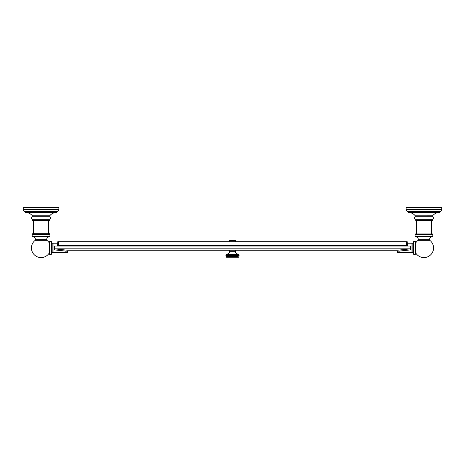 <?xml version="1.0" encoding="UTF-8"?>
<svg xmlns="http://www.w3.org/2000/svg" width="465" height="465" viewBox="0 0 465 465"><rect width="100%" height="100%" fill="white"/><g stroke="black" fill="none" stroke-linecap="round" stroke-linejoin="round"><path stroke-width="0.7" d="M58.439 245.346L406.561 245.346L406.561 241.765L58.439 241.765L58.439 245.346L57.747 246.037M407.421 246.037L407.253 241.765L406.561 241.765M406.561 245.346L407.253 246.037M410.583 246.438L410.729 249.879L397.372 251.286L397.372 252.193A0.5 0.5 0 0 0 397.871 252.693L412.333 252.693A0.5 0.5 0 0 0 412.827 252.193L412.827 243.218L407.253 243.218M57.579 246.037L57.747 241.765L58.439 241.765M65.885 251.1L65.885 252.193L67.628 252.193A0.5 0.5 0 0 1 67.129 252.693A0.5 0.5 0 0 0 67.628 252.193L67.628 251.286L54.271 249.879L54.417 246.438M57.747 243.218L52.173 243.218L52.173 252.193L52.173 243.218M410.583 246.037L54.417 246.037L54.417 248.833L410.583 248.833L410.583 246.037M67.628 252.193A0.5 0.5 0 0 1 67.129 252.693L52.667 252.693A0.5 0.5 0 0 1 52.173 252.193A0.5 0.5 0 0 0 52.667 252.693M54.347 249.885L54.347 246.438M54.277 246.438L54.271 248.269M54.417 248.833L67.774 250.246L397.226 250.246L410.583 248.833M235.947 241.765L235.319 240.475L229.681 240.475L229.053 241.765M232.5 254.076L226.897 254.076A2.796 2.796 -90 0 0 229.693 251.28L235.307 251.28A2.796 2.796 0 0 0 238.103 254.076L226.536 254.076A0.337 0.337 0 0 0 226.193 254.419L238.807 254.419A0.337 0.337 0 0 0 238.464 254.076M226.897 254.076L226.536 254.076M225.88 255.32L226.217 256.878L226.1 254.593M225.88 255.983L226.193 256.878L225.88 255.983M225.92 255.983L226.275 256.878L226.275 254.419L225.92 255.32M226.002 255.983L226.368 256.878L226.368 254.419L226.002 255.32M226.124 255.983L226.502 256.878L226.502 254.419L226.124 255.32M226.281 255.983L226.676 256.878L226.676 254.419L226.281 255.32M226.478 255.983L226.885 256.878L226.885 254.419L226.478 255.32M226.717 255.983L227.123 256.878L227.123 254.419L226.717 255.32M226.99 255.983L227.402 256.878L227.402 254.419L226.99 255.32M227.292 255.983L227.705 256.878L227.705 254.419L227.292 255.32M227.635 255.983L228.042 256.878L228.042 254.419L227.635 255.32M228.001 255.983L228.408 256.878L228.408 254.419L228.001 255.32M228.792 254.419L228.792 256.878L228.792 254.419L228.396 255.32M228.396 255.983L228.792 256.878M229.204 254.419L229.204 256.878L229.204 254.419L228.815 255.32M228.815 255.983L229.204 256.878L226.193 256.878A0.337 0.337 0 0 0 226.536 257.226L238.464 257.226A0.337 0.337 0 0 0 238.807 256.878L238.9 256.709M229.64 254.419L229.64 256.878L229.64 254.419L229.262 255.32M229.262 255.983L229.64 256.878L229.204 256.878M230.088 254.419L230.088 256.878L230.088 254.419L229.727 255.32M229.727 255.983L230.088 256.878L229.64 256.878M230.553 254.419L230.553 256.878L230.553 254.419L230.204 255.32M230.204 255.983L230.553 256.878L230.088 256.878M231.029 254.419L231.029 256.878L231.029 254.419L230.698 255.32M230.698 255.983L231.029 256.878L230.553 256.878M231.512 254.419L231.512 256.878L231.721 255.32L231.512 254.419L231.21 255.32M231.21 255.983L231.512 256.878L231.029 256.878M232.006 254.419L232.006 256.878L232.238 255.32L232.006 254.419L231.721 255.32M231.721 255.983L232.006 256.878L231.512 256.878M232.5 254.419L232.5 256.878L232.762 255.983L232.5 254.419L232.238 255.32M232.238 255.983L232.5 256.878L232.006 256.878M232.994 254.419L232.994 256.878L233.279 255.983L232.994 254.419L232.762 255.32M232.762 255.983L232.994 256.878L232.5 256.878M233.488 254.419L233.488 256.878L233.79 255.983L233.488 254.419L233.279 255.32M233.279 255.983L233.488 256.878L232.994 256.878M233.971 254.419L233.971 256.878L234.302 255.983L233.971 254.419L233.79 255.32M233.79 255.983L233.971 256.878L233.488 256.878M234.447 254.419L234.447 256.878L234.796 255.983L234.447 254.419L234.302 255.32M234.302 255.983L234.447 256.878L233.971 256.878M234.912 254.419L234.912 256.878L235.273 255.983L234.912 254.419L234.796 255.32M234.796 255.983L234.912 256.878L234.447 256.878M235.36 254.419L235.36 256.878L235.738 255.983L235.36 254.419L235.273 255.32M235.273 255.983L235.36 256.878L234.912 256.878M235.796 254.419L235.796 256.878L236.185 255.983L235.796 254.419L235.738 255.32M235.738 255.983L235.796 256.878L235.36 256.878M236.208 254.419L236.208 256.878L236.604 255.983L236.208 254.419L236.185 255.32M236.185 255.983L236.208 256.878M236.604 255.983L236.592 256.878L236.999 255.983L236.592 254.419L236.604 255.32M236.999 255.983L236.958 256.878L237.365 255.983L236.958 254.419L236.999 255.32M237.365 255.983L237.295 256.878L237.708 255.983L237.295 254.419L237.365 255.32M237.708 255.983L237.598 256.878L238.01 255.983L237.708 255.32M238.01 255.983L238.01 255.32M238.283 255.983L238.283 255.32M238.522 255.983L238.522 255.32M238.719 255.983L238.719 255.32M238.876 255.983L238.876 255.32M238.998 255.983L238.998 255.32M239.08 255.983L238.783 256.878L239.12 255.983L238.783 254.419L239.08 255.32M238.9 254.593L239.12 255.32M239.12 255.983L238.807 256.878L235.796 256.878M51.679 252.164L52.173 252.164M51.679 243.747L52.173 243.747M51.086 254.262L51.679 254.088L51.505 241.643L51.086 241.643L51.086 254.262A0.878 0.878 0 0 1 49.645 254.262L49.226 254.262L49.226 241.643L49.645 241.643L49.645 254.262M51.086 241.643A0.878 0.878 0 0 0 49.645 241.643M49.226 254.262L49.226 241.643M49.052 253.303A9.614 9.614 0 0 1 31.946 251.03A9.614 9.614 0 0 1 35.23 240.306A0.703 0.703 -90 0 0 35.503 239.742A3.034 3.034 0 0 0 32.643 236.737L32.469 236.034L49.645 236.034L49.645 236.563L32.469 236.563M32.643 236.737L49.47 236.737A3.034 3.034 0 0 0 46.616 239.742A0.703 0.703 90 0 0 46.889 240.306A9.614 9.614 0 0 1 49.052 242.608M49.645 233.93L32.643 233.756L49.47 233.756L49.645 234.459L32.469 234.459A1.052 1.052 0 0 0 32.469 236.034M49.645 234.459A1.052 1.052 0 0 1 49.645 236.034M32.469 233.93L32.469 234.459M49.964 219.899A0.349 0.349 0 0 1 49.61 220.253L32.504 220.253A0.349 0.349 0 0 1 32.155 219.899L32.155 219.184L49.964 219.184L49.964 219.899L32.155 219.899M58.869 209.39L23.25 209.39L23.25 207.431L58.869 207.431L58.869 209.39A2.139 2.139 0 0 1 56.73 211.523L56.73 212.069A0.349 0.349 0 0 1 56.393 212.424A8.905 8.905 0 0 0 49.755 215.789L49.755 215.801A0.349 0.349 90 0 1 49.964 216.12L49.964 216.87L32.155 216.87A1.401 1.401 0 0 0 32.155 219.184M49.964 216.87A1.401 1.401 0 0 1 49.964 219.184M49.964 216.12L32.155 216.12L32.155 216.87M56.393 212.424L25.726 212.424A8.905 8.905 0 0 1 32.364 215.789L49.755 215.789L32.364 215.801A0.349 0.349 -90 0 0 32.155 216.12M25.726 212.424A0.349 0.349 0 0 1 25.389 212.069L25.389 211.523L56.73 211.523M23.25 209.39A2.139 2.139 0 0 0 25.389 211.523M410.653 246.438L410.653 249.885M412.827 243.218L412.827 252.193L399.115 252.193L399.115 251.1M397.871 252.693A0.5 0.5 0 0 1 397.372 252.193L399.115 252.193L399.115 252.693M413.321 252.164L412.827 252.164M413.321 243.747L412.827 243.747M413.914 254.262L413.914 241.643L413.495 241.643L413.321 254.088L413.914 254.262A0.878 0.878 0 0 0 415.355 254.262L415.948 254.088L415.774 241.643L415.774 254.262M413.914 241.643A0.878 0.878 0 0 1 415.355 241.643L415.355 254.262M415.355 241.643L415.774 241.643M415.948 253.303A9.614 9.614 0 0 0 433.055 251.03A9.614 9.614 0 0 0 429.77 240.306L418.111 240.306A9.614 9.614 0 0 0 415.948 242.608M429.77 240.306A0.703 0.703 90 0 1 429.497 239.742A3.034 3.034 0 0 1 432.357 236.737L415.53 236.737A3.034 3.034 0 0 1 418.384 239.742A0.703 0.703 -90 0 1 418.111 240.306M415.53 236.737L415.355 236.034L432.531 236.034L432.531 236.563L415.355 236.563M432.531 234.459L432.531 233.93L415.355 233.93L415.355 234.459L432.531 234.459A1.052 1.052 0 0 1 432.531 236.034M415.355 234.459A1.052 1.052 0 0 0 415.355 236.034M432.531 233.93L415.355 233.93M423.941 220.253L416.373 220.253L416.373 233.756M431.508 233.756L431.508 220.253L432.497 220.253L416.373 220.253M432.497 220.253A0.349 0.349 0 0 0 432.845 219.899L415.036 219.899A0.349 0.349 0 0 0 415.39 220.253M415.036 216.87L432.845 216.87L432.845 216.12L415.036 216.12L415.036 216.87A1.401 1.401 0 0 0 415.036 219.184L415.036 219.899M415.036 219.184L432.845 219.184L432.845 219.899M432.845 216.87A1.401 1.401 0 0 1 432.845 219.184M415.036 216.12A0.349 0.349 -90 0 1 415.245 215.801L432.636 215.789L415.245 215.801A8.905 8.905 0 0 0 408.607 212.424A0.349 0.349 0 0 1 408.27 212.069L408.27 211.523L439.611 211.523L439.611 212.069L408.27 212.069M432.845 216.12A0.349 0.349 90 0 0 432.636 215.801L432.636 215.801A8.905 8.905 0 0 1 439.274 212.424A0.349 0.349 0 0 0 439.611 212.069M408.27 211.523A2.139 2.139 0 0 1 406.131 209.39L406.131 207.431L441.75 207.431L441.75 209.39A2.139 2.139 0 0 1 439.611 211.523M411.083 243.218L411.083 252.693M65.885 252.693L65.885 252.193L53.917 252.193L53.917 243.218M53.917 252.693L53.917 252.193L52.173 252.193M229.216 241.765L229.681 240.585L235.319 240.585L235.784 241.765M51.505 254.262L51.505 241.643M46.889 240.306L35.23 240.306M46.616 239.742L35.503 239.742M56.73 212.069L25.389 212.069M413.495 241.643L413.495 254.262M429.497 239.742L418.384 239.742M439.274 212.424L408.607 212.424M406.131 209.39L441.75 209.39M229.693 250.246L229.693 251.28M235.307 251.28L235.307 250.246M48.627 220.253L48.627 233.756M33.492 220.253L33.492 233.756"/></g></svg>
